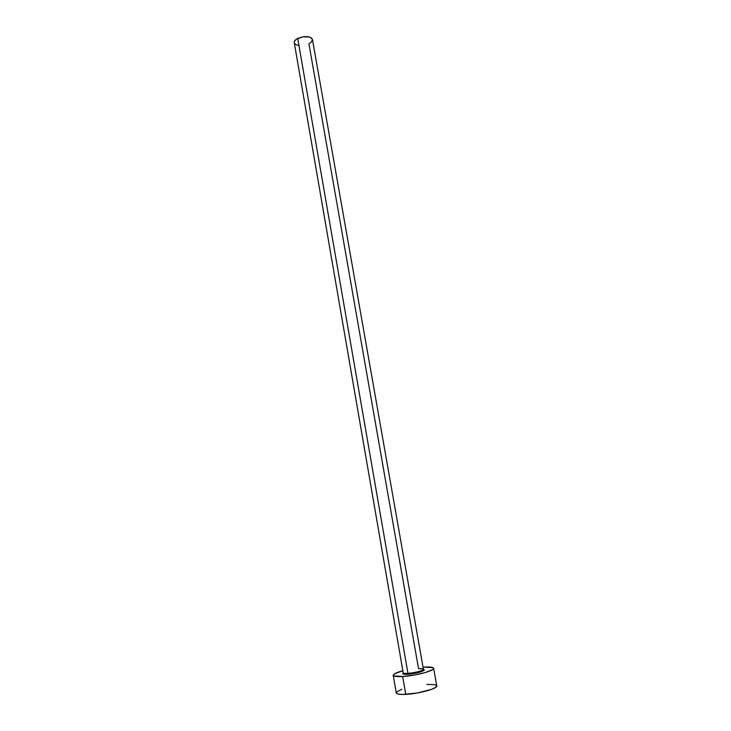 <?xml version="1.0" encoding="UTF-8"?>
<svg xmlns="http://www.w3.org/2000/svg" width="731" height="731" viewBox="0 0 731 731"><rect width="100%" height="100%" fill="white"/><g stroke="black" fill="none" stroke-linecap="round" stroke-linejoin="round"><path stroke-width="1.1" d="M403.238 672.621C403.046 673.324 404.627 673.58 407.962 673.397L407.724 674.256C403.302 674.475 401.803 674.019 403.238 672.904M423.423 669.386L424.19 669.843L423.569 670.647L419.804 672.127L407.807 674.201C403.932 674.238 402.415 673.991 403.274 673.479L403.201 672.822C403.402 673.379 404.992 673.571 407.962 673.397C416.606 672.438 421.75 671.067 423.404 669.294L312.457 39.511C310.072 36.047 305.165 35.682 297.718 38.423L407.962 673.397L297.718 38.423C295.242 39.748 294.09 41.174 294.264 42.681L294.675 40.927L296.42 39.191L302.698 36.824L309.377 36.989L311.552 38.058L312.457 39.511M436.754 685.824L435.658 687.368L431.61 689.324L417.337 692.988L402.553 694.45L397.947 694.011L396.239 692.897C396.641 694.139 399.811 694.633 405.751 694.368C418.708 693.829 437.997 688.465 436.754 685.833L433.638 668.28C434.817 670.638 415.555 675.8 402.662 676.504L405.751 694.368L402.662 676.504C396.75 676.833 393.607 676.44 393.232 675.334C393.315 674.028 396.513 672.493 402.845 670.72L394.612 673.772L393.223 675.298L393.689 675.883L402.662 676.504L414.203 675.06L425.479 672.483L432.514 669.687L433.456 668.874L432.999 667.631L423.825 667.138C429.901 666.754 433.172 667.138 433.638 668.28M423.03 667.202L423.825 667.138L423.03 667.202M423.404 669.386C427.662 670.163 416.067 673.808 407.724 674.256L403.585 674.165L402.653 673.635L403.22 672.913M436.727 685.724L434.726 684.645L426.867 684.39M401.794 689.26L396.54 692.083M312.466 39.593L311.26 42.224L308.93 43.814L418.543 668.728C421.924 668.527 423.532 668.774 423.377 669.486C421.111 671.241 415.976 672.547 407.962 673.397L407.807 674.201C413.015 673.772 422.253 672.356 423.56 669.934L423.404 669.294M298.888 45.523L296.201 44.783L294.584 43.485M396.239 692.906L393.232 675.334M403.201 672.822L294.264 42.681"/></g></svg>
